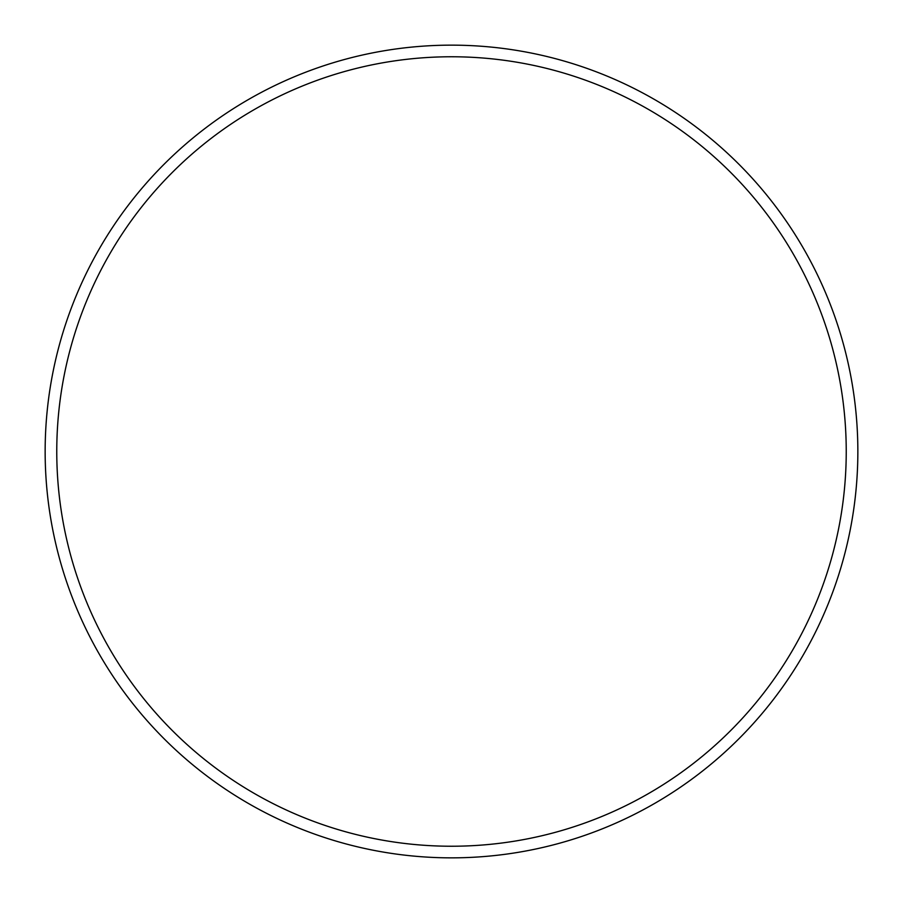 <?xml version="1.0" encoding="UTF-8"?>
<svg xmlns="http://www.w3.org/2000/svg" width="903" height="903" viewBox="0 0 903 903"><rect width="100%" height="100%" fill="white"/><g stroke="black" fill="none" stroke-linecap="round" stroke-linejoin="round"><path stroke-width="1.35" d="M846.235 451.5A394.735 394.735 0 0 0 451.5 56.765A394.735 394.735 0 0 0 56.765 451.5A394.735 394.735 0 0 0 451.5 846.235A394.735 394.735 0 0 0 846.235 451.5M45.15 451.5A406.35 406.35 0 0 1 451.5 45.15A406.35 406.35 0 0 1 857.85 451.5A406.35 406.35 0 0 1 451.5 857.85A406.35 406.35 0 0 1 45.15 451.5"/></g></svg>
